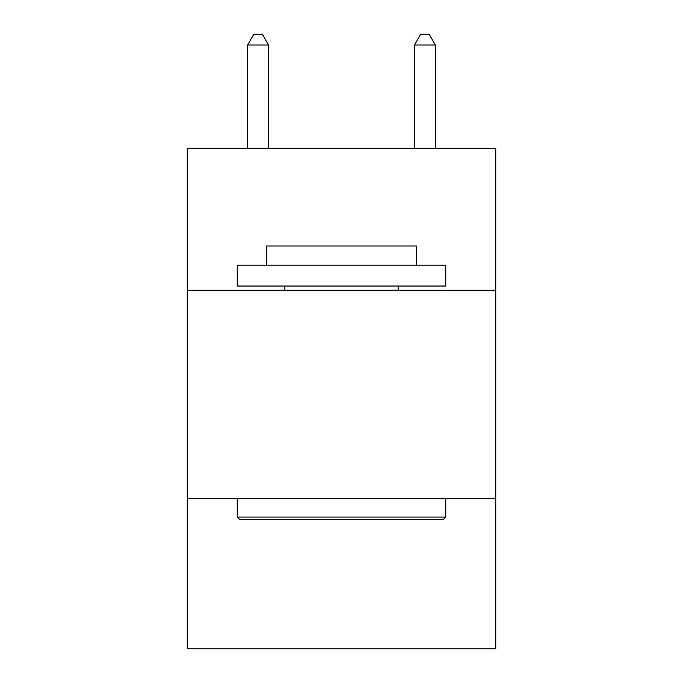 <?xml version="1.0" encoding="UTF-8"?>
<svg xmlns="http://www.w3.org/2000/svg" width="683" height="683" viewBox="0 0 683 683"><rect width="100%" height="100%" fill="white"/><g stroke="black" fill="none" stroke-linecap="round" stroke-linejoin="round"><path stroke-width="1.02" d="M495.798 290.207L495.798 148.416L187.202 148.416L187.202 290.207L495.798 290.207L495.798 648.85L187.202 648.85L187.202 290.207M495.798 498.718L187.202 498.718M239.742 519.575L237.24 517.065L445.76 517.065L443.258 519.575L239.742 519.575M445.76 265.183L445.76 286.032L237.24 286.032L237.24 265.183L445.76 265.183M266.438 265.183L266.438 246L416.562 246L416.562 265.183M445.76 498.718L445.76 517.065M237.24 498.718L237.24 517.065M398.215 286.032L398.215 290.207M284.785 286.032L284.785 290.207M268.521 148.416L268.521 44.993L247.664 44.993L247.664 148.416M247.664 44.993L253.922 34.15L262.263 34.15L268.521 44.993M435.336 148.416L435.336 44.993L414.479 44.993L414.479 148.416M414.479 44.993L420.737 34.15L429.078 34.15L435.336 44.993"/></g></svg>
